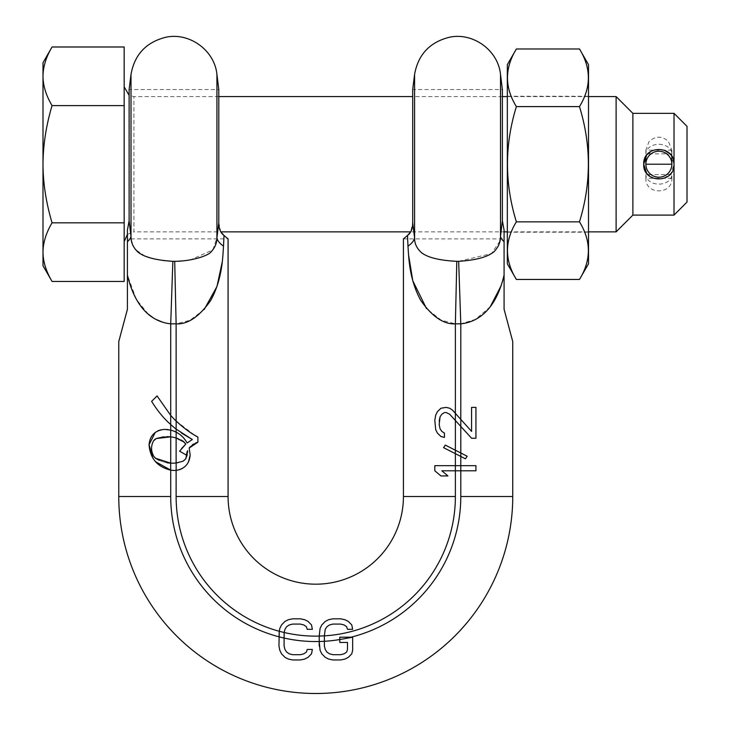 <?xml version="1.0" encoding="UTF-8"?>
<svg xmlns="http://www.w3.org/2000/svg" width="730" height="730" viewBox="0 0 730 730"><rect width="100%" height="100%" fill="white"/><g stroke="black" fill="none" stroke-linecap="round" stroke-linejoin="round"><path stroke-width="0.55" stroke-dasharray="3.65 2.74" d="M441.814 470.795L475.942 470.795L475.942 465.658L434.815 465.658L434.815 470.795L440.938 475.942L447.937 475.942M319.229 641.506L319.229 636.076M284.089 638.047L284.089 632.828L284.946 629.324L286.662 626.696L289.235 624.953L292.657 624.077L300.377 624.077L303.799 624.953L306.372 626.696L307.23 629.324L312.367 629.324M339.788 639.553L339.788 637.199L350.993 637.199M460.794 456.433L443.566 447.663L445.318 445.09M465.439 458.805L467.191 456.232L455.337 450.191M460.794 426.42L449.689 414.248L446.185 412.532L444.442 412.532M471.571 438.237L475.942 438.237L475.942 407.386L471.571 407.386L471.571 431.384L455.374 413.363M170.692 424.522L170.71 424.541A102.83 102.83 0 0 0 176.122 429.103L181.578 433.1M170.692 415.361L170.71 415.388A102.83 102.83 0 0 0 176.122 421.018M170.71 470.129A25.705 25.705 0 0 0 174.762 470.448A15.394 15.394 0 0 0 176.122 470.394M312.367 649.454L311.509 653.824L308.087 657.328L304.656 659.08L300.377 659.957L292.657 659.957L288.377 659.08L284.946 657.328L281.524 653.824L279.809 650.33L278.951 645.95L278.951 632.828L279.809 628.448M176.925 438.283L176.122 438.018A30.852 30.852 0 0 0 170.71 436.859L170.665 436.85M170.063 463.121L170.71 463.158A30.852 30.852 0 0 0 176.122 462.948L176.149 462.948M321.793 624.953L325.224 621.449M332.935 618.821L340.645 618.821M351.787 624.953L352.645 629.324L347.498 629.324L346.64 626.696L344.076 624.953L340.645 624.077L332.935 624.077L329.504 624.953L326.94 626.696L325.224 629.324L324.366 635.866M292.657 618.821L300.377 618.821M308.087 621.449L311.509 624.953M352.645 637.199L352.645 650.33L351.787 653.824L348.356 657.328L344.934 659.08L340.645 659.957L332.935 659.957L328.646 659.08L325.224 657.328L321.793 653.824L320.078 650.33L319.229 645.95M292.657 654.701L300.377 654.701M332.935 654.701L340.645 654.701M347.498 642.455L339.788 642.455M324.366 641.287L324.366 645.95M439.186 421.101L439.186 424.531M444.442 433.1L444.442 437.38L440.938 436.522L437.434 433.1L435.691 429.669L434.815 420.243L435.691 415.105L437.434 411.674L440.938 408.243L446.185 407.386M504.083 238.902L504.083 230.059L504.083 238.902L403.425 238.902L407.486 235.498L407.641 238.902M504.083 309.255L504.083 230.059L502.377 220.807L502.377 89.535L412.705 89.535L412.705 222.686L410.689 231.866L504.083 231.866M223.855 238.902L224.019 235.498L228.079 238.874L127.421 238.902L127.421 230.059L127.421 238.902M127.421 234.348L133.909 231.866L133.909 96.57L133.909 231.866L220.816 231.866L218.799 222.686L218.799 89.535L129.119 89.535L129.119 220.807L127.421 230.059L127.421 241.703A82.262 19.856 -6.7 0 0 130.999 236.328L129.119 220.807M204.181 309.529L190.019 320.287L176.122 323.855L176.122 496.51A139.622 139.622 0 0 0 315.752 636.131A139.622 139.622 0 0 0 455.374 496.51L455.374 323.855L441.057 320.078L426.493 308.571M408.545 254.861L407.988 246.165A82.262 21.27 -6.9 0 0 414.576 237.843L412.705 222.686M176.122 496.51L228.079 496.51A87.673 87.673 0 0 0 315.752 584.183A87.673 87.673 0 0 0 403.425 496.51L455.374 496.51M490.259 306.755L475.376 319.466L460.794 323.828L458.659 261.313L456.798 261.322C440.007 261.23 422.962 255.847 420.069 251.476C416.419 247.415 414.585 242.871 414.576 237.843L414.576 74.46M504.083 241.703A82.262 19.856 -173.2 0 1 500.506 236.328L500.041 240.097M499.822 241.265L491.473 253.593L458.659 261.313M502.514 281.324L501.218 285.54M502.377 220.807L500.506 236.328L500.506 74.46M188.714 260.108L174.707 261.322L176.122 323.855L170.71 323.828L162.735 322.231M156.12 319.466L152.716 317.459M148.163 314.037L136.309 299.327L127.421 275.101L127.421 241.703M127.421 309.255L127.421 275.101M456.798 261.322L455.374 323.855L460.794 323.828L460.794 496.51A145.042 145.042 0 0 1 315.752 641.542A145.042 145.042 0 0 1 170.71 496.51L170.71 323.828L172.846 261.313L170.254 261.167M162.817 260.455L151.876 258.393M145.033 256.157L135.26 249.386M134.922 248.939L132.139 243.126M131.92 242.305L130.999 236.328L130.999 74.46M174.707 261.322L173.968 261.331M173.457 261.331L172.846 261.313M218.799 222.686L216.929 237.843A82.262 21.27 -173.1 0 0 223.517 246.165L222.258 261.887M216.929 74.46L216.929 237.843L212.877 249.897L190.694 259.789M177.919 433.164L180.766 435.199M182.719 436.978L187.136 442.982L189.636 441.148M189.745 441.084L192.319 439.524M197.885 442.207L197.885 437.06M195.786 442.891L193.505 444.041M192.291 444.871L190.402 446.568M188.386 462.227L186.843 464.599M186.652 464.837L185.228 466.351M184.955 466.598L182.5 468.368M179.708 469.636L177.381 470.23M176.167 421.055L194.819 435.299M185.767 444.141L184.48 442.28M180.821 439.916L178.531 438.885M178.001 462.656L184.115 460.666M184.143 460.648L185.685 458.933M187.218 454.954L187.583 452.445M186.816 452.801L186.478 454.151M179.635 451.195L181.533 448.585M157.06 395.925L151.612 401.381M155.362 461.606L153.017 458.449M155.271 432.397L157.452 431.047M158.994 430.362L160.062 429.997M164.451 429.359L166.531 429.441M168.219 429.632L170.537 430.089M156.238 438.548L155.016 439.195M153.501 440.893C150.8 446.139 150.928 451.332 153.875 456.469L154.495 457.318M159.259 460.338L163.21 461.853M163.255 461.862L166.869 462.729M167.115 436.631L163.712 436.796M42.997 62.698L42.997 164.223C43.088 183.285 46.109 202.821 52.058 222.832C46.081 232.916 43.061 242.679 42.997 252.142L42.997 265.747M52.058 46.985C46.081 57.059 43.061 66.831 42.997 76.294C43.079 85.821 46.109 95.594 52.058 105.604C46.081 125.752 43.061 145.288 42.997 164.223L42.997 252.142M124.173 46.985L124.173 105.604L52.058 105.604M124.173 105.604L124.173 222.832L52.058 222.832M124.173 222.832L124.173 281.452M124.173 164.223L124.173 86.834L124.173 164.223M616.111 96.57L616.111 231.866M632.883 113.351L632.883 215.094M646.588 173.101L654.244 178.649L663.479 178.649L671.144 173.101L674.018 164.223L671.144 155.344L663.488 149.787L654.244 149.787L646.588 155.344M674.018 113.351L674.018 215.094M687.003 126.336L687.003 202.1M588.508 164.223L588.508 232.195L588.508 164.223M507.332 164.223L507.332 232.195L507.332 164.223M588.508 263.795L588.508 64.642M516.375 279.453C504.521 260.245 504.521 241.046 516.375 221.838C504.521 183.422 504.521 145.014 516.375 106.607C504.521 87.399 504.521 68.191 516.375 48.983M579.474 279.453C591.318 260.245 591.318 241.046 579.474 221.838L516.375 221.838M507.332 263.795L507.332 64.642M579.474 221.838C591.318 183.422 591.318 145.014 579.474 106.607L516.375 106.607M579.474 106.607C591.318 87.399 591.318 68.191 579.474 48.983M671.856 164.223L645.877 164.223A12.985 12.985 0 0 1 658.861 151.229A12.985 12.985 0 0 1 671.856 164.223L645.877 164.223A12.985 12.985 0 0 0 658.861 177.207A12.985 12.985 0 0 0 671.856 164.223L645.877 164.223A12.985 12.985 0 0 1 658.861 151.229A12.985 12.985 0 0 1 671.856 164.223M645.877 174.579L645.877 178.293L645.877 174.579A12.985 9.563 0 0 0 658.861 184.133A12.985 9.563 0 0 0 671.856 174.579L671.856 178.293L671.856 174.579L645.877 174.579M671.856 153.866L671.856 150.152L671.856 156.412L671.856 153.866L645.877 153.866L645.877 150.152L645.877 153.866A12.985 9.563 0 0 1 658.861 144.303A12.985 9.563 0 0 1 671.856 153.866M460.794 496.51L512.743 496.51M170.71 496.51L118.762 496.51M218.799 96.57L133.909 96.57L129.119 95.311M588.508 231.866L507.332 231.866M588.508 96.57L507.332 96.57M502.377 96.57L412.705 96.57M507.332 232.195L588.508 232.195M507.332 96.251L588.508 96.251M671.856 150.152L645.877 150.152L648.915 141.803C655.257 135.835 661.754 135.671 668.388 141.319L671.856 150.152M671.856 178.293L645.877 178.293C645.074 195.047 672.659 195.047 671.856 178.293"/><path stroke-width="1.09" d="M339.788 639.553L352.645 637.199L352.645 650.33L351.787 653.824L348.356 657.328L344.934 659.08L340.645 659.957L332.935 659.957L328.646 659.08L325.224 657.328L321.793 653.824L320.078 650.33L319.229 641.506A145.042 145.042 0 0 0 324.366 641.287L324.366 645.95L325.224 649.454L326.94 652.082L329.504 653.824L332.935 654.701L340.645 654.701L344.076 653.824L346.64 652.082L347.498 649.454L347.498 642.455L339.788 642.455L339.788 637.199L350.993 637.199A145.042 145.042 0 0 0 460.794 496.51L460.794 465.658L475.942 465.658L475.942 470.795L441.814 470.795L447.937 475.942L440.938 475.942L434.815 470.795L434.815 465.658L455.374 465.658L455.374 496.51A139.622 139.622 0 0 1 324.366 635.866L324.366 641.287L324.366 635.848L319.229 636.076L320.078 628.448L321.793 624.953L325.224 621.449L328.646 619.697L332.935 618.821L340.645 618.821L344.934 619.697L348.356 621.449L351.787 624.953L352.645 629.324L347.498 629.324L346.64 626.696L344.076 624.953L340.645 624.077L332.935 624.077L329.504 624.953L326.94 626.696L325.224 629.324L324.366 635.848M460.812 456.442L455.328 453.649L455.337 450.191L460.812 452.983L460.812 456.442L465.439 458.805L460.794 456.433L460.794 465.658L455.374 465.658L455.374 453.677M177.919 433.164L176.122 432.16A25.705 25.705 0 0 0 170.71 430.134L170.537 430.089M319.229 645.95L319.229 636.076M155.362 461.606L170.71 470.129L170.71 496.51A145.042 145.042 0 0 0 284.098 638.047L284.171 632.499L279.252 631.267L279.809 628.448L281.524 624.953L284.946 621.449L288.377 619.697L292.657 618.821L300.377 618.821L304.656 619.697L308.087 621.449L311.509 624.953L312.367 629.324L307.23 629.324L306.372 626.696L303.799 624.953L300.377 624.077L292.657 624.077L289.235 624.953L286.662 626.696L284.946 629.324L284.171 632.499A139.622 139.622 0 0 0 319.229 636.095L320.078 628.448L321.793 624.953M292.657 654.701L289.235 653.824L286.662 652.082L284.946 649.454L284.089 645.95L284.089 638.047L284.089 645.95L284.946 649.454L286.662 652.082L289.235 653.824L292.657 654.701L300.377 654.701L303.799 653.824L306.372 652.082L307.23 649.454L312.367 649.454L311.509 653.824L308.087 657.328L304.656 659.08L300.377 659.957L292.657 659.957L288.377 659.08L284.946 657.328L281.524 653.824L279.809 650.33L278.951 645.95L279.252 631.267A139.622 139.622 0 0 1 176.122 496.51L176.122 470.394L177.381 470.23M325.224 621.449L328.646 619.697L332.935 618.821M340.645 618.821L344.934 619.697L348.356 621.449L351.787 624.953M223.855 238.902L223.517 246.165L224.019 235.498L220.816 231.866L410.689 231.866L407.486 235.498L407.988 246.165A82.262 21.27 173.1 0 0 414.576 237.843L414.576 74.46L412.705 89.535L412.705 222.686C412.751 228.581 411.017 232.852 407.486 235.498L403.425 238.874L403.425 496.51A87.673 87.673 0 0 1 315.752 584.183A87.673 87.673 0 0 1 228.079 496.51L228.079 238.874L224.019 235.498C220.487 232.852 218.754 228.581 218.799 222.686L218.799 89.535L216.929 74.46C214.62 50.16 189.006 31.782 165.254 37.385C145.927 42.431 134.502 54.786 130.999 74.46L130.999 236.328C130.852 242.333 133.216 247.625 138.098 252.215C144.485 257.225 156.065 260.254 172.846 261.313L174.707 261.322L172.846 261.313L170.71 323.828L170.71 415.388L157.06 395.925L170.692 415.361A102.83 102.83 0 0 0 176.167 421.055C183.796 428.145 191.032 433.483 197.885 437.06L194.819 435.299M279.809 628.448L281.524 624.953L284.946 621.449L288.377 619.697L292.657 618.821M300.377 618.821L304.656 619.697L308.087 621.449M311.509 624.953L312.367 629.324M300.377 654.701L303.799 653.824L306.372 652.082L307.23 649.454L312.367 649.454M118.762 496.51A196.99 196.99 0 0 0 315.752 693.5A196.99 196.99 0 0 0 512.743 496.51L512.743 341.576L512.743 496.51A196.99 196.99 0 0 1 315.752 693.5A196.99 196.99 0 0 1 118.762 496.51L118.762 341.576L118.762 496.51L170.71 496.51M350.993 637.199L352.645 637.199M324.366 645.95L325.224 649.454L326.94 652.082L329.504 653.824L332.935 654.701M340.645 654.701L344.076 653.824L346.64 652.082L347.498 649.454L347.498 642.455M339.788 642.455L339.788 639.544A145.042 145.042 0 0 1 324.366 641.287M504.083 309.255L512.743 341.576L504.083 309.255L504.083 275.064L502.514 281.324M460.794 419.394L460.794 323.828C474.874 322.468 495.123 313.143 504.083 275.064L504.083 230.059L502.377 220.807L502.377 89.535L500.506 74.46L500.506 236.328L502.377 220.807M465.439 458.805L467.191 456.232L460.812 452.983L460.794 426.42L471.571 438.237L475.942 438.237L475.942 407.386L471.571 407.386L471.571 431.384L452.317 409.959L449.689 408.243L446.185 407.386L440.938 408.243L437.434 411.674L435.691 415.105L434.815 420.243L435.691 429.669L437.434 433.1L440.938 436.522L444.442 437.38L444.442 433.1L441.814 431.384L440.062 428.811L439.186 424.531L440.062 416.812L439.186 421.101M460.812 419.421L460.812 426.448L449.689 414.248L446.185 412.532L444.442 412.532L441.814 414.248L440.062 416.812L441.814 414.248L444.442 412.532M455.337 450.191L445.318 445.09L443.566 447.663L455.328 453.649M447.937 475.942L441.814 470.795M407.641 238.902L407.988 246.165C408.754 256.933 409.01 278.86 420.717 300.349C432.169 316.674 443.721 324.512 455.374 323.855L455.374 450.218L445.318 445.09M444.442 433.1L441.814 431.384L440.062 428.811L439.186 424.531M455.374 413.372L452.317 409.959L449.689 408.243L446.185 407.386M455.374 496.51L403.425 496.51L403.425 238.902M127.421 309.255L118.762 341.576L127.421 309.255L127.421 230.059L129.119 220.807L129.119 89.535L130.999 74.46M228.079 238.874L228.079 496.51L176.122 496.51M426.493 308.571L412.797 280.776L408.545 254.861M500.041 240.097L499.822 241.265M501.218 285.54L490.259 306.755M504.083 241.703A82.262 19.856 6.7 0 1 500.506 236.328C500.607 242.013 498.471 247.105 494.11 251.622C487.859 256.987 476.042 260.218 458.659 261.313L460.794 323.828L455.374 323.855L456.798 261.322L458.659 261.313M412.705 222.686L414.576 237.843C414.412 243.418 416.775 248.41 421.657 252.826C428.035 257.635 439.752 260.473 456.798 261.322M162.735 322.231L156.12 319.466M152.716 317.459L148.163 314.037M129.119 220.807L130.999 236.328A82.262 19.856 173.2 0 1 127.421 241.703M170.254 261.167L162.817 260.455M151.876 258.393L145.033 256.157M132.139 243.126L131.92 242.305M222.258 261.887L216.947 286.571L204.181 309.529M190.694 259.789L188.714 260.108M127.421 275.101C136.51 313.352 156.594 322.359 170.71 323.828L176.122 323.855C187.765 324.531 199.326 316.683 210.787 300.331C222.495 278.823 222.741 256.923 223.517 246.165A82.262 21.27 6.9 0 1 216.929 237.843L218.799 222.686M184.48 442.28L176.149 438.027L176.149 432.169C180.821 434.56 184.48 438.164 187.136 442.982L192.319 439.524L181.578 433.1M180.766 435.199L182.719 436.978M197.885 437.06L197.885 442.207L195.786 442.891M193.505 444.041L192.291 444.871M190.402 446.568L189.179 448.028L190.156 455.064L188.386 462.227M182.5 468.368L179.708 469.636M216.929 74.46L216.929 237.843C216.919 242.862 215.085 247.406 211.426 251.476C208.506 255.865 191.433 261.24 174.707 261.322L176.122 323.855L176.158 429.13L192.319 439.524M181.533 448.585L185.767 444.141L183.23 441.267L180.821 439.916M178.531 438.885L176.925 438.283M155.454 458.212L170.683 463.158A30.852 30.852 0 0 0 176.149 462.948L178.001 462.656M170.683 463.158L170.674 470.12A25.705 25.705 0 0 0 174.762 470.448A15.394 15.394 0 0 0 176.158 470.394L176.149 462.948L182.956 461.269L185.685 458.933L187.218 454.954M187.583 452.445L187.601 450.702L186.816 452.801M186.478 454.151L186.323 455.055L179.635 451.195L185.767 444.141L185.311 443.347M170.692 415.361L170.692 424.522A102.83 102.83 0 0 0 176.158 429.13M170.692 424.522C164.022 418.737 157.662 411.017 151.612 401.381C157.707 411.081 164.077 418.801 170.71 424.541L170.71 430.134M153.017 458.449L149.066 444.752L155.271 432.397M157.452 431.047L158.994 430.362M160.062 429.997L164.451 429.359L170.692 430.125L170.665 436.85L167.115 436.631M166.531 429.441L168.219 429.632M155.016 439.195L153.501 440.893C150.8 446.139 150.928 451.332 153.875 456.469L155.955 458.549L159.259 460.338M154.495 457.318L155.034 457.865M166.869 462.729L170.063 463.121M163.712 436.796L156.238 438.548L153.501 440.893M176.149 432.169A25.705 25.705 0 0 0 170.692 430.125M176.149 438.027A30.852 30.852 0 0 0 170.665 436.85L156.238 438.548M157.06 395.925L151.612 401.381M170.674 470.12C157.333 466.899 150.134 458.44 149.066 444.752C149.86 435.573 154.988 430.435 164.451 429.359M197.885 442.207L189.179 448.028L190.156 455.064C189.417 463.76 184.745 468.87 176.158 470.394M179.635 451.195L186.323 455.055L187.601 450.702L185.685 458.933M460.812 426.448L471.571 438.237M42.997 164.223L42.997 62.698L52.058 46.985C46.109 56.995 43.079 66.768 42.997 76.294C43.061 85.757 46.081 95.53 52.058 105.604C46.109 125.615 43.088 145.161 42.997 164.223L42.997 252.142C43.079 261.678 46.109 271.441 52.058 281.452C46.081 271.377 43.061 261.605 42.997 252.142C43.079 242.615 46.109 232.843 52.058 222.832C46.081 202.684 43.061 183.148 42.997 164.223M42.997 252.142L42.997 265.747L52.058 281.452L124.173 281.452L124.173 46.985L52.058 46.985M124.173 105.604L52.058 105.604M124.173 222.832L52.058 222.832M632.883 215.094L616.111 231.866L616.111 96.57L632.883 113.351L632.883 215.094L674.018 215.094L687.003 202.1L687.003 126.336L674.018 113.351L674.018 215.094M632.883 113.351L674.018 113.351M674.018 164.223C674.921 183.768 642.811 183.768 643.714 164.223C642.811 144.668 674.921 144.668 674.018 164.223M646.588 155.344L643.714 164.223L646.588 173.101M579.474 279.453C591.318 260.245 591.318 241.046 579.474 221.838C591.318 183.422 591.318 145.014 579.474 106.607C591.318 87.399 591.318 68.191 579.474 48.983L588.508 64.642L588.508 263.795L579.474 279.453L516.375 279.453L507.332 263.795L507.332 64.642L516.375 48.983C504.521 68.191 504.521 87.399 516.375 106.607C504.521 145.014 504.521 183.422 516.375 221.838C504.521 241.046 504.521 260.245 516.375 279.453M579.474 48.983L516.375 48.983M579.474 106.607L516.375 106.607M579.474 221.838L516.375 221.838M671.856 164.223L645.877 164.223L645.877 156.412L645.877 164.223A12.985 12.985 0 0 1 658.861 151.229A12.985 12.985 0 0 1 671.856 164.223L671.856 156.412L671.856 164.223A12.985 12.985 0 0 1 658.861 177.207A12.985 12.985 0 0 1 645.877 164.223M284.089 638.047A145.042 145.042 0 0 0 319.22 641.506M176.122 432.16L176.122 429.103M176.122 462.948L176.122 438.018M170.71 436.859L170.71 463.158M460.794 496.51L512.743 496.51M414.576 74.46C418.089 54.786 429.505 42.431 448.831 37.385C472.584 31.782 498.198 50.151 500.506 74.46M129.119 95.311L124.173 86.834M127.421 234.348L124.173 241.612M616.111 231.866L588.508 231.866M507.332 231.866L504.083 231.866M616.111 96.57L588.508 96.57M507.332 96.57L502.377 96.57M412.705 96.57L218.799 96.57"/></g></svg>
